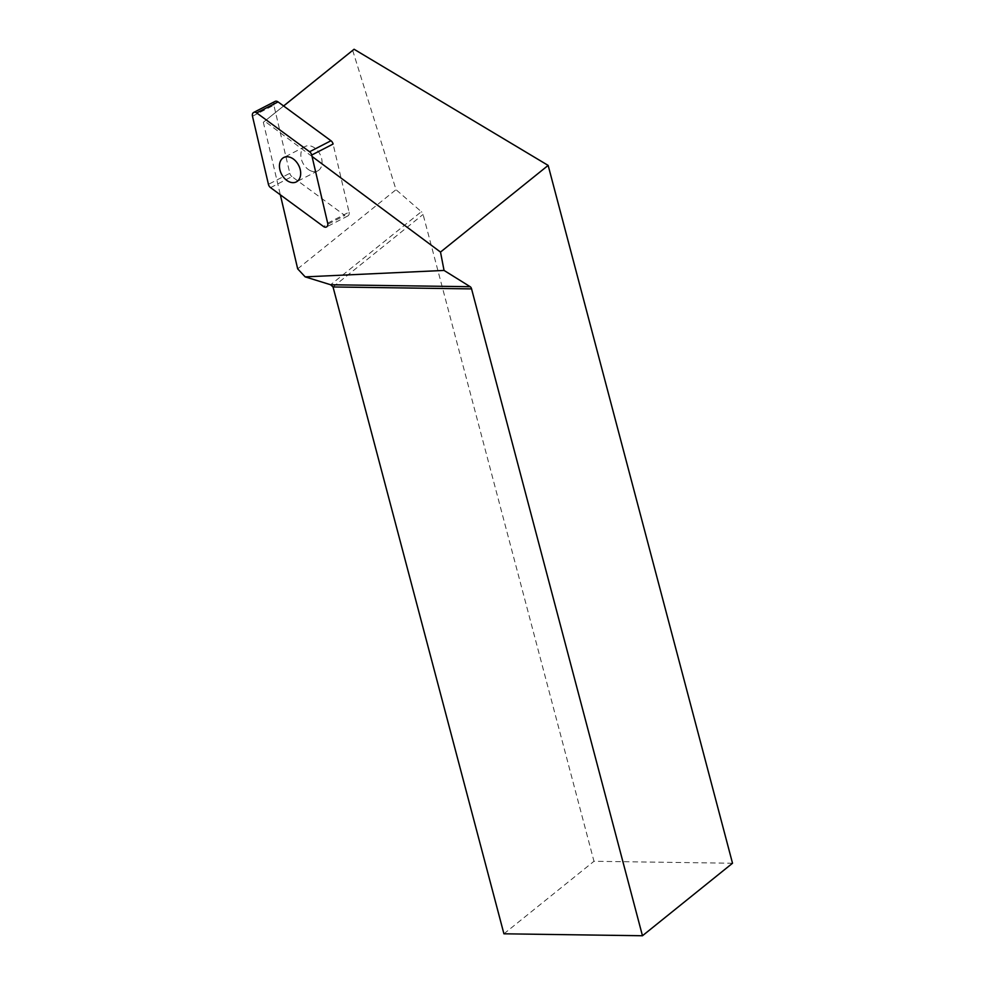 <?xml version="1.0" encoding="UTF-8"?>
<svg xmlns="http://www.w3.org/2000/svg" width="985" height="985" viewBox="0 0 985 985"><rect width="100%" height="100%" fill="white"/><g stroke="black" fill="none" stroke-linecap="round" stroke-linejoin="round"><path stroke-width="0.74" stroke-dasharray="4.92 3.69" d="M252.48 116.23L273.867 105.21L289.824 173.323L268.437 184.343M270.555 187.63L291.942 176.611L344.861 215.469L323.474 226.488M327.673 223.164L349.059 212.144L333.09 144.032M309.918 170.454A13.716 9.628 -117.3 0 0 317.749 170.873A13.716 9.628 -117.3 0 0 320.014 154.276A13.716 9.628 -117.3 0 0 305.178 146.482A13.716 9.628 -117.3 0 0 301.151 158.129A13.716 9.628 -117.3 0 0 309.918 170.454M291.942 176.611A4.26 2.98 62.7 0 1 289.824 173.323M273.867 105.21A4.26 2.98 62.7 0 1 275.074 101.418M349.059 212.144A4.26 2.98 62.7 0 1 347.853 215.949A4.26 2.98 62.7 0 1 344.861 215.469M283.631 105.986L263.34 122.275L280.331 194.808M263.34 122.275L283.606 105.961M352.667 50.358L396.019 189.674L421.346 211.701L330.628 284.751M297.679 268.856L396.019 189.674M312.036 156.443L264.706 121.217M732.52 863.242L593.98 861.284L423.082 214.447A4.26 3.127 -128.8 0 0 421.346 211.701M503.926 933.805L593.98 861.284M333.029 286.955L423.082 214.447M305.178 146.482L283.791 157.501M317.749 170.873L296.35 181.893M347.853 215.949L326.466 226.969"/><path stroke-width="1.48" d="M252.48 116.23L268.437 184.343A4.26 2.98 -117.3 0 0 270.555 187.63L323.474 226.488A4.26 2.98 -117.3 0 0 326.466 226.969A4.26 2.98 -117.3 0 0 327.673 223.164L311.703 155.051A4.26 2.98 -117.3 0 0 309.585 151.764L256.666 112.906A4.26 2.98 -117.3 0 0 253.687 112.438A4.26 2.98 -117.3 0 0 252.48 116.23M309.585 151.764L330.972 140.744L278.053 101.898L256.666 112.906M253.687 112.438L275.074 101.418A4.26 2.98 62.7 0 1 278.053 101.898M330.972 140.744A4.26 2.98 62.7 0 1 333.09 144.032L311.703 155.051M288.531 181.474A13.716 9.628 -117.3 0 0 296.35 181.893A13.716 9.628 -117.3 0 0 298.627 165.295A13.716 9.628 -117.3 0 0 283.791 157.501A13.716 9.628 -117.3 0 0 279.765 169.149A13.716 9.628 -117.3 0 0 288.531 181.474M280.331 194.808L297.679 268.856L305.178 276.871L330.628 284.751L470.19 286.709A4.26 2.475 -89.2 0 1 471.569 288.9L642.466 935.75L732.52 863.242L548.152 165.406L354.083 49.25L283.631 105.986M283.606 105.961L354.083 49.25M305.178 276.871L444.05 270.432L470.19 286.709M444.05 270.432L440.504 252.074L548.152 165.406M440.504 252.074L312.036 156.443M642.466 935.75L503.926 933.805L333.029 286.955L330.628 284.751M471.569 288.9L333.029 286.955"/></g></svg>
